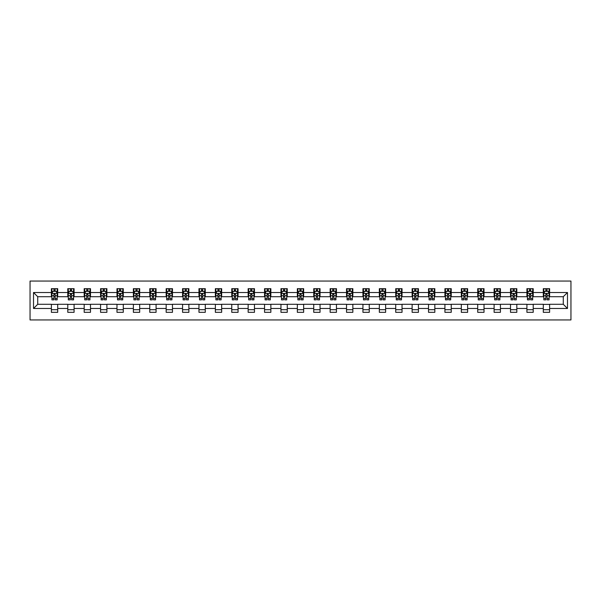 <?xml version="1.0" encoding="UTF-8"?>
<svg xmlns="http://www.w3.org/2000/svg" width="601" height="601" viewBox="0 0 601 601"><rect width="100%" height="100%" fill="white"/><g stroke="black" fill="none" stroke-linecap="round" stroke-linejoin="round"><path stroke-width="0.9" d="M30.05 319.942L570.95 319.942L570.95 281.058L30.05 281.058L30.05 319.942M549.615 292.514L549.615 288.675L543.304 288.675L543.304 292.514L533.215 292.514L533.215 288.675L526.912 288.675L526.912 292.514L516.815 292.514L516.815 288.675L510.512 288.675L510.512 292.514L500.423 292.514L500.423 288.675L494.112 288.675L494.112 292.514L484.023 292.514L484.023 288.675L477.72 288.675L477.72 292.514L467.623 292.514L467.623 288.675L461.32 288.675L461.32 292.514L451.231 292.514L451.231 288.675L444.92 288.675L444.92 292.514L434.831 292.514L434.831 288.675L428.528 288.675L428.528 292.514L418.431 292.514L418.431 288.675L412.128 288.675L412.128 292.514L402.039 292.514L402.039 288.675L395.728 288.675L395.728 292.514L385.639 292.514L385.639 288.675L379.336 288.675L379.336 292.514L369.239 292.514L369.239 288.675L362.936 288.675L362.936 292.514L352.847 292.514L352.847 288.675L346.537 288.675L346.537 292.514L336.447 292.514L336.447 288.675L330.144 288.675L330.144 292.514L320.048 292.514L320.048 288.675L313.745 288.675L313.745 292.514L303.655 292.514L303.655 288.675L297.345 288.675L297.345 292.514L287.255 292.514L287.255 288.675L280.952 288.675L280.952 292.514L270.856 292.514L270.856 288.675L264.553 288.675L264.553 292.514L254.463 292.514L254.463 288.675L248.153 288.675L248.153 292.514L238.064 292.514L238.064 288.675L231.761 288.675L231.761 292.514L221.664 292.514L221.664 288.675L215.361 288.675L215.361 292.514L205.272 292.514L205.272 288.675L198.961 288.675L198.961 292.514L188.872 292.514L188.872 288.675L182.569 288.675L182.569 292.514L172.472 292.514L172.472 288.675L166.169 288.675L166.169 292.514L156.08 292.514L156.08 288.675L149.769 288.675L149.769 292.514L139.68 292.514L139.68 288.675L133.377 288.675L133.377 292.514L123.28 292.514L123.28 288.675L116.977 288.675L116.977 292.514L106.888 292.514L106.888 288.675L100.577 288.675L100.577 292.514L90.488 292.514L90.488 288.675L84.185 288.675L84.185 292.514L74.088 292.514L74.088 288.675L67.785 288.675L67.785 292.514L57.696 292.514L57.696 288.675L51.386 288.675L51.386 292.514L33.521 292.514L33.521 308.486L37.72 304.286L51.386 304.286L51.386 312.325L57.696 312.325L57.696 304.286L67.785 304.286L67.785 312.325L74.088 312.325L74.088 304.286L84.185 304.286L84.185 312.325L90.488 312.325L90.488 304.286L100.577 304.286L100.577 312.325L106.888 312.325L106.888 304.286L116.977 304.286L116.977 312.325L123.28 312.325L123.28 304.286L133.377 304.286L133.377 312.325L139.68 312.325L139.68 304.286L149.769 304.286L149.769 312.325L156.08 312.325L156.08 304.286L166.169 304.286L166.169 312.325L172.472 312.325L172.472 304.286L182.569 304.286L182.569 312.325L188.872 312.325L188.872 304.286L198.961 304.286L198.961 312.325L205.272 312.325L205.272 304.286L215.361 304.286L215.361 312.325L221.664 312.325L221.664 304.286L231.761 304.286L231.761 312.325L238.064 312.325L238.064 304.286L248.153 304.286L248.153 312.325L254.463 312.325L254.463 304.286L264.553 304.286L264.553 312.325L270.856 312.325L270.856 304.286L280.952 304.286L280.952 312.325L287.255 312.325L287.255 304.286L297.345 304.286L297.345 312.325L303.655 312.325L303.655 304.286L313.745 304.286L313.745 312.325L320.048 312.325L320.048 304.286L330.144 304.286L330.144 312.325L336.447 312.325L336.447 304.286L346.537 304.286L346.537 312.325L352.847 312.325L352.847 304.286L362.936 304.286L362.936 312.325L369.239 312.325L369.239 304.286L379.336 304.286L379.336 312.325L385.639 312.325L385.639 304.286L395.728 304.286L395.728 312.325L402.039 312.325L402.039 304.286L412.128 304.286L412.128 312.325L418.431 312.325L418.431 304.286L428.528 304.286L428.528 312.325L434.831 312.325L434.831 304.286L444.92 304.286L444.92 312.325L451.231 312.325L451.231 304.286L461.32 304.286L461.32 312.325L467.623 312.325L467.623 304.286L477.72 304.286L477.72 312.325L484.023 312.325L484.023 304.286L494.112 304.286L494.112 312.325L500.423 312.325L500.423 304.286L510.512 304.286L510.512 312.325L516.815 312.325L516.815 304.286L526.912 304.286L526.912 312.325L533.215 312.325L533.215 304.286L543.304 304.286L543.304 312.325L549.615 312.325L549.615 304.286L563.28 304.286L563.28 296.714L549.615 296.714L549.615 292.514L567.479 292.514L567.479 308.486L549.615 308.486M543.304 308.486L533.215 308.486M526.912 308.486L516.815 308.486M510.512 308.486L500.423 308.486M494.112 308.486L484.023 308.486M477.72 308.486L467.623 308.486M461.32 308.486L451.231 308.486M444.92 308.486L434.831 308.486M428.528 308.486L418.431 308.486M412.128 308.486L402.039 308.486M395.728 308.486L385.639 308.486M379.336 308.486L369.239 308.486M362.936 308.486L352.847 308.486M346.537 308.486L336.447 308.486M330.144 308.486L320.048 308.486M313.745 308.486L303.655 308.486M297.345 308.486L287.255 308.486M280.952 308.486L270.856 308.486M264.553 308.486L254.463 308.486M248.153 308.486L238.064 308.486M231.761 308.486L221.664 308.486M215.361 308.486L205.272 308.486M198.961 308.486L188.872 308.486M182.569 308.486L172.472 308.486M166.169 308.486L156.08 308.486M149.769 308.486L139.68 308.486M133.377 308.486L123.28 308.486M116.977 308.486L106.888 308.486M100.577 308.486L90.488 308.486M84.185 308.486L74.088 308.486M67.785 308.486L57.696 308.486M51.386 308.486L33.521 308.486M543.304 292.514L543.304 296.714L533.215 296.714L533.215 292.514M526.912 292.514L526.912 296.714L516.815 296.714L516.815 292.514M510.512 292.514L510.512 296.714L500.423 296.714L500.423 292.514M494.112 292.514L494.112 296.714L484.023 296.714L484.023 292.514M477.72 292.514L477.72 296.714L467.623 296.714L467.623 292.514M461.32 292.514L461.32 296.714L451.231 296.714L451.231 292.514M444.92 292.514L444.92 296.714L434.831 296.714L434.831 292.514M428.528 292.514L428.528 296.714L418.431 296.714L418.431 292.514M412.128 292.514L412.128 296.714L402.039 296.714L402.039 292.514M395.728 292.514L395.728 296.714L385.639 296.714L385.639 292.514M379.336 292.514L379.336 296.714L369.239 296.714L369.239 292.514M362.936 292.514L362.936 296.714L352.847 296.714L352.847 292.514M346.537 292.514L346.537 296.714L336.447 296.714L336.447 292.514M330.144 292.514L330.144 296.714L320.048 296.714L320.048 292.514M313.745 292.514L313.745 296.714L303.655 296.714L303.655 292.514M297.345 292.514L297.345 296.714L287.255 296.714L287.255 292.514M280.952 292.514L280.952 296.714L270.856 296.714L270.856 292.514M264.553 292.514L264.553 296.714L254.463 296.714L254.463 292.514M248.153 292.514L248.153 296.714L238.064 296.714L238.064 292.514M231.761 292.514L231.761 296.714L221.664 296.714L221.664 292.514M215.361 292.514L215.361 296.714L205.272 296.714L205.272 292.514M198.961 292.514L198.961 296.714L188.872 296.714L188.872 292.514M182.569 292.514L182.569 296.714L172.472 296.714L172.472 292.514M166.169 292.514L166.169 296.714L156.08 296.714L156.08 292.514M149.769 292.514L149.769 296.714L139.68 296.714L139.68 292.514M133.377 292.514L133.377 296.714L123.28 296.714L123.28 292.514M116.977 292.514L116.977 296.714L106.888 296.714L106.888 292.514M100.577 292.514L100.577 296.714L90.488 296.714L90.488 292.514M84.185 292.514L84.185 296.714L74.088 296.714L74.088 292.514M67.785 292.514L67.785 296.714L57.696 296.714L57.696 292.514M51.386 292.514L51.386 296.714L37.72 296.714L33.521 292.514M37.72 296.714L37.72 304.286M567.479 308.486L563.28 304.286M563.28 296.714L567.479 292.514M51.386 291.305L51.911 291.305M53.91 291.305L55.172 291.305M57.17 291.305L57.696 291.305M51.386 296.609L51.911 296.609M53.91 296.609L55.172 296.609M57.17 296.609L57.696 296.609M51.386 304.391L57.696 304.391M51.386 309.695L57.696 309.695M67.785 304.391L74.088 304.391M67.785 309.695L74.088 309.695M67.785 291.305L68.311 291.305M70.309 291.305L71.572 291.305M73.562 291.305L74.088 291.305M67.785 296.609L68.311 296.609M70.309 296.609L71.572 296.609M73.562 296.609L74.088 296.609M84.185 304.391L90.488 304.391M84.185 309.695L90.488 309.695M84.185 291.305L84.711 291.305M86.702 291.305L87.964 291.305M89.962 291.305L90.488 291.305M84.185 296.609L84.711 296.609M86.702 296.609L87.964 296.609M89.962 296.609L90.488 296.609M100.577 304.391L106.888 304.391M100.577 309.695L106.888 309.695M100.577 291.305L101.103 291.305M103.102 291.305L104.364 291.305M106.362 291.305L106.888 291.305M100.577 296.609L101.103 296.609M103.102 296.609L104.364 296.609M106.362 296.609L106.888 296.609M116.977 304.391L123.28 304.391M116.977 309.695L123.28 309.695M116.977 291.305L117.503 291.305M119.501 291.305L120.763 291.305M122.754 291.305L123.28 291.305M116.977 296.609L117.503 296.609M119.501 296.609L120.763 296.609M122.754 296.609L123.28 296.609M133.377 304.391L139.68 304.391M133.377 309.695L139.68 309.695M133.377 291.305L133.903 291.305M135.894 291.305L137.156 291.305M139.154 291.305L139.68 291.305M133.377 296.609L133.903 296.609M135.894 296.609L137.156 296.609M139.154 296.609L139.68 296.609M149.769 304.391L156.08 304.391M149.769 309.695L156.08 309.695M149.769 291.305L150.295 291.305M152.293 291.305L153.555 291.305M155.554 291.305L156.08 291.305M149.769 296.609L150.295 296.609M152.293 296.609L153.555 296.609M155.554 296.609L156.08 296.609M166.169 304.391L172.472 304.391M166.169 309.695L172.472 309.695M166.169 291.305L166.695 291.305M168.693 291.305L169.955 291.305M171.946 291.305L172.472 291.305M166.169 296.609L166.695 296.609M168.693 296.609L169.955 296.609M171.946 296.609L172.472 296.609M182.569 304.391L188.872 304.391M182.569 309.695L188.872 309.695M182.569 291.305L183.095 291.305M185.085 291.305L186.348 291.305M188.346 291.305L188.872 291.305M182.569 296.609L183.095 296.609M185.085 296.609L186.348 296.609M188.346 296.609L188.872 296.609M198.961 304.391L205.272 304.391M198.961 309.695L205.272 309.695M198.961 291.305L199.487 291.305M201.485 291.305L202.747 291.305M204.746 291.305L205.272 291.305M198.961 296.609L199.487 296.609M201.485 296.609L202.747 296.609M204.746 296.609L205.272 296.609M215.361 304.391L221.664 304.391M215.361 309.695L221.664 309.695M215.361 291.305L215.887 291.305M217.885 291.305L219.147 291.305M221.138 291.305L221.664 291.305M215.361 296.609L215.887 296.609M217.885 296.609L219.147 296.609M221.138 296.609L221.664 296.609M231.761 304.391L238.064 304.391M231.761 309.695L238.064 309.695M231.761 291.305L232.286 291.305M234.277 291.305L235.539 291.305M237.538 291.305L238.064 291.305M231.761 296.609L232.286 296.609M234.277 296.609L235.539 296.609M237.538 296.609L238.064 296.609M248.153 304.391L254.463 304.391M248.153 309.695L254.463 309.695M248.153 291.305L248.679 291.305M250.677 291.305L251.939 291.305M253.938 291.305L254.463 291.305M248.153 296.609L248.679 296.609M250.677 296.609L251.939 296.609M253.938 296.609L254.463 296.609M264.553 304.391L270.856 304.391M264.553 309.695L270.856 309.695M264.553 291.305L265.079 291.305M267.077 291.305L268.339 291.305M270.33 291.305L270.856 291.305M264.553 296.609L265.079 296.609M267.077 296.609L268.339 296.609M270.33 296.609L270.856 296.609M280.952 304.391L287.255 304.391M280.952 309.695L287.255 309.695M280.952 291.305L281.478 291.305M283.469 291.305L284.731 291.305M286.73 291.305L287.255 291.305M280.952 296.609L281.478 296.609M283.469 296.609L284.731 296.609M286.73 296.609L287.255 296.609M297.345 304.391L303.655 304.391M297.345 309.695L303.655 309.695M297.345 291.305L297.871 291.305M299.869 291.305L301.131 291.305M303.129 291.305L303.655 291.305M297.345 296.609L297.871 296.609M299.869 296.609L301.131 296.609M303.129 296.609L303.655 296.609M313.745 304.391L320.048 304.391M313.745 309.695L320.048 309.695M313.745 291.305L314.27 291.305M316.269 291.305L317.531 291.305M319.522 291.305L320.048 291.305M313.745 296.609L314.27 296.609M316.269 296.609L317.531 296.609M319.522 296.609L320.048 296.609M330.144 304.391L336.447 304.391M330.144 309.695L336.447 309.695M330.144 291.305L330.67 291.305M332.661 291.305L333.923 291.305M335.921 291.305L336.447 291.305M330.144 296.609L330.67 296.609M332.661 296.609L333.923 296.609M335.921 296.609L336.447 296.609M346.537 304.391L352.847 304.391M346.537 309.695L352.847 309.695M346.537 291.305L347.062 291.305M349.061 291.305L350.323 291.305M352.321 291.305L352.847 291.305M346.537 296.609L347.062 296.609M349.061 296.609L350.323 296.609M352.321 296.609L352.847 296.609M362.936 304.391L369.239 304.391M362.936 309.695L369.239 309.695M362.936 291.305L363.462 291.305M365.461 291.305L366.723 291.305M368.714 291.305L369.239 291.305M362.936 296.609L363.462 296.609M365.461 296.609L366.723 296.609M368.714 296.609L369.239 296.609M379.336 304.391L385.639 304.391M379.336 309.695L385.639 309.695M379.336 291.305L379.862 291.305M381.853 291.305L383.115 291.305M385.113 291.305L385.639 291.305M379.336 296.609L379.862 296.609M381.853 296.609L383.115 296.609M385.113 296.609L385.639 296.609M395.728 304.391L402.039 304.391M395.728 309.695L402.039 309.695M395.728 291.305L396.254 291.305M398.253 291.305L399.515 291.305M401.513 291.305L402.039 291.305M395.728 296.609L396.254 296.609M398.253 296.609L399.515 296.609M401.513 296.609L402.039 296.609M412.128 304.391L418.431 304.391M412.128 309.695L418.431 309.695M412.128 291.305L412.654 291.305M414.652 291.305L415.915 291.305M417.905 291.305L418.431 291.305M412.128 296.609L412.654 296.609M414.652 296.609L415.915 296.609M417.905 296.609L418.431 296.609M428.528 304.391L434.831 304.391M428.528 309.695L434.831 309.695M428.528 291.305L429.054 291.305M431.045 291.305L432.307 291.305M434.305 291.305L434.831 291.305M428.528 296.609L429.054 296.609M431.045 296.609L432.307 296.609M434.305 296.609L434.831 296.609M444.92 304.391L451.231 304.391M444.92 309.695L451.231 309.695M444.92 291.305L445.446 291.305M447.445 291.305L448.707 291.305M450.705 291.305L451.231 291.305M444.92 296.609L445.446 296.609M447.445 296.609L448.707 296.609M450.705 296.609L451.231 296.609M461.32 304.391L467.623 304.391M461.32 309.695L467.623 309.695M461.32 291.305L461.846 291.305M463.844 291.305L465.106 291.305M467.097 291.305L467.623 291.305M461.32 296.609L461.846 296.609M463.844 296.609L465.106 296.609M467.097 296.609L467.623 296.609M477.72 304.391L484.023 304.391M477.72 309.695L484.023 309.695M477.72 291.305L478.246 291.305M480.237 291.305L481.499 291.305M483.497 291.305L484.023 291.305M477.72 296.609L478.246 296.609M480.237 296.609L481.499 296.609M483.497 296.609L484.023 296.609M494.112 304.391L500.423 304.391M494.112 309.695L500.423 309.695M494.112 291.305L494.638 291.305M496.636 291.305L497.898 291.305M499.897 291.305L500.423 291.305M494.112 296.609L494.638 296.609M496.636 296.609L497.898 296.609M499.897 296.609L500.423 296.609M510.512 304.391L516.815 304.391M510.512 309.695L516.815 309.695M510.512 291.305L511.038 291.305M513.036 291.305L514.298 291.305M516.289 291.305L516.815 291.305M510.512 296.609L511.038 296.609M513.036 296.609L514.298 296.609M516.289 296.609L516.815 296.609M526.912 304.391L533.215 304.391M526.912 309.695L533.215 309.695M526.912 291.305L527.438 291.305M529.428 291.305L530.691 291.305M532.689 291.305L533.215 291.305M526.912 296.609L527.438 296.609M529.428 296.609L530.691 296.609M532.689 296.609L533.215 296.609M543.304 304.391L549.615 304.391M543.304 309.695L549.615 309.695M543.304 291.305L543.83 291.305M545.828 291.305L547.09 291.305M549.089 291.305L549.615 291.305M543.304 296.609L543.83 296.609M545.828 296.609L547.09 296.609M549.089 296.609L549.615 296.609M55.172 290.043L53.91 290.043M57.17 298.554L55.172 298.554L55.172 299.869L57.17 299.869L57.17 293.461L56.118 291.357L52.963 291.357L51.911 293.461L51.911 299.869L53.91 299.869L53.91 298.554L51.911 298.554M51.911 293.461L51.911 288.675M57.17 293.461L57.17 288.675M53.91 291.357L53.91 288.675M55.172 288.675L55.172 291.357M55.172 298.554L55.172 294.25L53.91 294.25L53.91 298.554M71.572 290.043L70.309 290.043M73.562 298.554L71.572 298.554L71.572 299.869L73.562 299.869L73.562 293.461L72.518 291.357L69.363 291.357L68.311 293.461L68.311 299.869L70.309 299.869L70.309 298.554L68.311 298.554M68.311 293.461L68.311 288.675M73.562 293.461L73.562 288.675M70.309 291.357L70.309 288.675M71.572 288.675L71.572 291.357M71.572 298.554L71.572 294.25L70.309 294.25L70.309 298.554M87.964 290.043L86.702 290.043M89.962 298.554L87.964 298.554L87.964 299.869L89.962 299.869L89.962 293.461L88.91 291.357L85.755 291.357L84.711 293.461L84.711 299.869L86.702 299.869L86.702 298.554L84.711 298.554M84.711 293.461L84.711 288.675M89.962 293.461L89.962 288.675M86.702 291.357L86.702 288.675M87.964 288.675L87.964 291.357M87.964 298.554L87.964 294.25L86.702 294.25L86.702 298.554M104.364 290.043L103.102 290.043M106.362 298.554L104.364 298.554L104.364 299.869L106.362 299.869L106.362 293.461L105.31 291.357L102.155 291.357L101.103 293.461L101.103 299.869L103.102 299.869L103.102 298.554L101.103 298.554M101.103 293.461L101.103 288.675M106.362 293.461L106.362 288.675M103.102 291.357L103.102 288.675M104.364 288.675L104.364 291.357M104.364 298.554L104.364 294.25L103.102 294.25L103.102 298.554M120.763 290.043L119.501 290.043M122.754 298.554L120.763 298.554L120.763 299.869L122.754 299.869L122.754 293.461L121.71 291.357L118.555 291.357L117.503 293.461L117.503 299.869L119.501 299.869L119.501 298.554L117.503 298.554M117.503 293.461L117.503 288.675M122.754 293.461L122.754 288.675M119.501 291.357L119.501 288.675M120.763 288.675L120.763 291.357M120.763 298.554L120.763 294.25L119.501 294.25L119.501 298.554M137.156 290.043L135.894 290.043M139.154 298.554L137.156 298.554L137.156 299.869L139.154 299.869L139.154 293.461L138.102 291.357L134.947 291.357L133.903 293.461L133.903 299.869L135.894 299.869L135.894 298.554L133.903 298.554M133.903 293.461L133.903 288.675M139.154 293.461L139.154 288.675M135.894 291.357L135.894 288.675M137.156 288.675L137.156 291.357M137.156 298.554L137.156 294.25L135.894 294.25L135.894 298.554M153.555 290.043L152.293 290.043M155.554 298.554L153.555 298.554L153.555 299.869L155.554 299.869L155.554 293.461L154.502 291.357L151.347 291.357L150.295 293.461L150.295 299.869L152.293 299.869L152.293 298.554L150.295 298.554M150.295 293.461L150.295 288.675M155.554 293.461L155.554 288.675M152.293 291.357L152.293 288.675M153.555 288.675L153.555 291.357M153.555 298.554L153.555 294.25L152.293 294.25L152.293 298.554M169.955 290.043L168.693 290.043M171.946 298.554L169.955 298.554L169.955 299.869L171.946 299.869L171.946 293.461L170.902 291.357L167.747 291.357L166.695 293.461L166.695 299.869L168.693 299.869L168.693 298.554L166.695 298.554M166.695 293.461L166.695 288.675M171.946 293.461L171.946 288.675M168.693 291.357L168.693 288.675M169.955 288.675L169.955 291.357M169.955 298.554L169.955 294.25L168.693 294.25L168.693 298.554M186.348 290.043L185.085 290.043M188.346 298.554L186.348 298.554L186.348 299.869L188.346 299.869L188.346 293.461L187.294 291.357L184.139 291.357L183.095 293.461L183.095 299.869L185.085 299.869L185.085 298.554L183.095 298.554M183.095 293.461L183.095 288.675M188.346 293.461L188.346 288.675M185.085 291.357L185.085 288.675M186.348 288.675L186.348 291.357M186.348 298.554L186.348 294.25L185.085 294.25L185.085 298.554M202.747 290.043L201.485 290.043M204.746 298.554L202.747 298.554L202.747 299.869L204.746 299.869L204.746 293.461L203.694 291.357L200.539 291.357L199.487 293.461L199.487 299.869L201.485 299.869L201.485 298.554L199.487 298.554M199.487 293.461L199.487 288.675M204.746 293.461L204.746 288.675M201.485 291.357L201.485 288.675M202.747 288.675L202.747 291.357M202.747 298.554L202.747 294.25L201.485 294.25L201.485 298.554M219.147 290.043L217.885 290.043M221.138 298.554L219.147 298.554L219.147 299.869L221.138 299.869L221.138 293.461L220.094 291.357L216.938 291.357L215.887 293.461L215.887 299.869L217.885 299.869L217.885 298.554L215.887 298.554M215.887 293.461L215.887 288.675M221.138 293.461L221.138 288.675M217.885 291.357L217.885 288.675M219.147 288.675L219.147 291.357M219.147 298.554L219.147 294.25L217.885 294.25L217.885 298.554M235.539 290.043L234.277 290.043M237.538 298.554L235.539 298.554L235.539 299.869L237.538 299.869L237.538 293.461L236.486 291.357L233.331 291.357L232.286 293.461L232.286 299.869L234.277 299.869L234.277 298.554L232.286 298.554M232.286 293.461L232.286 288.675M237.538 293.461L237.538 288.675M234.277 291.357L234.277 288.675M235.539 288.675L235.539 291.357M235.539 298.554L235.539 294.25L234.277 294.25L234.277 298.554M251.939 290.043L250.677 290.043M253.938 298.554L251.939 298.554L251.939 299.869L253.938 299.869L253.938 293.461L252.886 291.357L249.731 291.357L248.679 293.461L248.679 299.869L250.677 299.869L250.677 298.554L248.679 298.554M248.679 293.461L248.679 288.675M253.938 293.461L253.938 288.675M250.677 291.357L250.677 288.675M251.939 288.675L251.939 291.357M251.939 298.554L251.939 294.25L250.677 294.25L250.677 298.554M268.339 290.043L267.077 290.043M270.33 298.554L268.339 298.554L268.339 299.869L270.33 299.869L270.33 293.461L269.286 291.357L266.13 291.357L265.079 293.461L265.079 299.869L267.077 299.869L267.077 298.554L265.079 298.554M265.079 293.461L265.079 288.675M270.33 293.461L270.33 288.675M267.077 291.357L267.077 288.675M268.339 288.675L268.339 291.357M268.339 298.554L268.339 294.25L267.077 294.25L267.077 298.554M284.731 290.043L283.469 290.043M286.73 298.554L284.731 298.554L284.731 299.869L286.73 299.869L286.73 293.461L285.678 291.357L282.523 291.357L281.478 293.461L281.478 299.869L283.469 299.869L283.469 298.554L281.478 298.554M281.478 293.461L281.478 288.675M286.73 293.461L286.73 288.675M283.469 291.357L283.469 288.675M284.731 288.675L284.731 291.357M284.731 298.554L284.731 294.25L283.469 294.25L283.469 298.554M301.131 290.043L299.869 290.043M303.129 298.554L301.131 298.554L301.131 299.869L303.129 299.869L303.129 293.461L302.078 291.357L298.922 291.357L297.871 293.461L297.871 299.869L299.869 299.869L299.869 298.554L297.871 298.554M297.871 293.461L297.871 288.675M303.129 293.461L303.129 288.675M299.869 291.357L299.869 288.675M301.131 288.675L301.131 291.357M301.131 298.554L301.131 294.25L299.869 294.25L299.869 298.554M317.531 290.043L316.269 290.043M319.522 298.554L317.531 298.554L317.531 299.869L319.522 299.869L319.522 293.461L318.477 291.357L315.322 291.357L314.27 293.461L314.27 299.869L316.269 299.869L316.269 298.554L314.27 298.554M314.27 293.461L314.27 288.675M319.522 293.461L319.522 288.675M316.269 291.357L316.269 288.675M317.531 288.675L317.531 291.357M317.531 298.554L317.531 294.25L316.269 294.25L316.269 298.554M333.923 290.043L332.661 290.043M335.921 298.554L333.923 298.554L333.923 299.869L335.921 299.869L335.921 293.461L334.87 291.357L331.714 291.357L330.67 293.461L330.67 299.869L332.661 299.869L332.661 298.554L330.67 298.554M330.67 293.461L330.67 288.675M335.921 293.461L335.921 288.675M332.661 291.357L332.661 288.675M333.923 288.675L333.923 291.357M333.923 298.554L333.923 294.25L332.661 294.25L332.661 298.554M350.323 290.043L349.061 290.043M352.321 298.554L350.323 298.554L350.323 299.869L352.321 299.869L352.321 293.461L351.269 291.357L348.114 291.357L347.062 293.461L347.062 299.869L349.061 299.869L349.061 298.554L347.062 298.554M347.062 293.461L347.062 288.675M352.321 293.461L352.321 288.675M349.061 291.357L349.061 288.675M350.323 288.675L350.323 291.357M350.323 298.554L350.323 294.25L349.061 294.25L349.061 298.554M366.723 290.043L365.461 290.043M368.714 298.554L366.723 298.554L366.723 299.869L368.714 299.869L368.714 293.461L367.669 291.357L364.514 291.357L363.462 293.461L363.462 299.869L365.461 299.869L365.461 298.554L363.462 298.554M363.462 293.461L363.462 288.675M368.714 293.461L368.714 288.675M365.461 291.357L365.461 288.675M366.723 288.675L366.723 291.357M366.723 298.554L366.723 294.25L365.461 294.25L365.461 298.554M383.115 290.043L381.853 290.043M385.113 298.554L383.115 298.554L383.115 299.869L385.113 299.869L385.113 293.461L384.062 291.357L380.906 291.357L379.862 293.461L379.862 299.869L381.853 299.869L381.853 298.554L379.862 298.554M379.862 293.461L379.862 288.675M385.113 293.461L385.113 288.675M381.853 291.357L381.853 288.675M383.115 288.675L383.115 291.357M383.115 298.554L383.115 294.25L381.853 294.25L381.853 298.554M399.515 290.043L398.253 290.043M401.513 298.554L399.515 298.554L399.515 299.869L401.513 299.869L401.513 293.461L400.461 291.357L397.306 291.357L396.254 293.461L396.254 299.869L398.253 299.869L398.253 298.554L396.254 298.554M396.254 293.461L396.254 288.675M401.513 293.461L401.513 288.675M398.253 291.357L398.253 288.675M399.515 288.675L399.515 291.357M399.515 298.554L399.515 294.25L398.253 294.25L398.253 298.554M415.915 290.043L414.652 290.043M417.905 298.554L415.915 298.554L415.915 299.869L417.905 299.869L417.905 293.461L416.861 291.357L413.706 291.357L412.654 293.461L412.654 299.869L414.652 299.869L414.652 298.554L412.654 298.554M412.654 293.461L412.654 288.675M417.905 293.461L417.905 288.675M414.652 291.357L414.652 288.675M415.915 288.675L415.915 291.357M415.915 298.554L415.915 294.25L414.652 294.25L414.652 298.554M432.307 290.043L431.045 290.043M434.305 298.554L432.307 298.554L432.307 299.869L434.305 299.869L434.305 293.461L433.253 291.357L430.098 291.357L429.054 293.461L429.054 299.869L431.045 299.869L431.045 298.554L429.054 298.554M429.054 293.461L429.054 288.675M434.305 293.461L434.305 288.675M431.045 291.357L431.045 288.675M432.307 288.675L432.307 291.357M432.307 298.554L432.307 294.25L431.045 294.25L431.045 298.554M448.707 290.043L447.445 290.043M450.705 298.554L448.707 298.554L448.707 299.869L450.705 299.869L450.705 293.461L449.653 291.357L446.498 291.357L445.446 293.461L445.446 299.869L447.445 299.869L447.445 298.554L445.446 298.554M445.446 293.461L445.446 288.675M450.705 293.461L450.705 288.675M447.445 291.357L447.445 288.675M448.707 288.675L448.707 291.357M448.707 298.554L448.707 294.25L447.445 294.25L447.445 298.554M465.106 290.043L463.844 290.043M467.097 298.554L465.106 298.554L465.106 299.869L467.097 299.869L467.097 293.461L466.053 291.357L462.898 291.357L461.846 293.461L461.846 299.869L463.844 299.869L463.844 298.554L461.846 298.554M461.846 293.461L461.846 288.675M467.097 293.461L467.097 288.675M463.844 291.357L463.844 288.675M465.106 288.675L465.106 291.357M465.106 298.554L465.106 294.25L463.844 294.25L463.844 298.554M481.499 290.043L480.237 290.043M483.497 298.554L481.499 298.554L481.499 299.869L483.497 299.869L483.497 293.461L482.445 291.357L479.29 291.357L478.246 293.461L478.246 299.869L480.237 299.869L480.237 298.554L478.246 298.554M478.246 293.461L478.246 288.675M483.497 293.461L483.497 288.675M480.237 291.357L480.237 288.675M481.499 288.675L481.499 291.357M481.499 298.554L481.499 294.25L480.237 294.25L480.237 298.554M497.898 290.043L496.636 290.043M499.897 298.554L497.898 298.554L497.898 299.869L499.897 299.869L499.897 293.461L498.845 291.357L495.69 291.357L494.638 293.461L494.638 299.869L496.636 299.869L496.636 298.554L494.638 298.554M494.638 293.461L494.638 288.675M499.897 293.461L499.897 288.675M496.636 291.357L496.636 288.675M497.898 288.675L497.898 291.357M497.898 298.554L497.898 294.25L496.636 294.25L496.636 298.554M514.298 290.043L513.036 290.043M516.289 298.554L514.298 298.554L514.298 299.869L516.289 299.869L516.289 293.461L515.245 291.357L512.09 291.357L511.038 293.461L511.038 299.869L513.036 299.869L513.036 298.554L511.038 298.554M511.038 293.461L511.038 288.675M516.289 293.461L516.289 288.675M513.036 291.357L513.036 288.675M514.298 288.675L514.298 291.357M514.298 298.554L514.298 294.25L513.036 294.25L513.036 298.554M530.691 290.043L529.428 290.043M532.689 298.554L530.691 298.554L530.691 299.869L532.689 299.869L532.689 293.461L531.637 291.357L528.482 291.357L527.438 293.461L527.438 299.869L529.428 299.869L529.428 298.554L527.438 298.554M527.438 293.461L527.438 288.675M532.689 293.461L532.689 288.675M529.428 291.357L529.428 288.675M530.691 288.675L530.691 291.357M530.691 298.554L530.691 294.25L529.428 294.25L529.428 298.554M547.09 290.043L545.828 290.043M549.089 298.554L547.09 298.554L547.09 299.869L549.089 299.869L549.089 293.461L548.037 291.357L544.882 291.357L543.83 293.461L543.83 299.869L545.828 299.869L545.828 298.554L543.83 298.554M543.83 293.461L543.83 288.675M549.089 293.461L549.089 288.675M545.828 291.357L545.828 288.675M547.09 288.675L547.09 291.357M547.09 298.554L547.09 294.25L545.828 294.25L545.828 298.554M57.14 293.408L51.941 293.408M51.911 291.485L52.903 291.485M56.178 291.485L57.17 291.485M53.91 295.737L51.911 295.737M57.17 295.737L55.172 295.737M55.172 290.711L53.91 290.711M73.54 293.408L68.334 293.408M68.311 291.485L69.295 291.485M72.578 291.485L73.562 291.485M70.309 295.737L68.311 295.737M73.562 295.737L71.572 295.737M71.572 290.711L70.309 290.711M89.94 293.408L84.733 293.408M84.711 291.485L85.695 291.485M88.978 291.485L89.962 291.485M86.702 295.737L84.711 295.737M89.962 295.737L87.964 295.737M87.964 290.711L86.702 290.711M106.332 293.408L101.133 293.408M101.103 291.485L102.095 291.485M105.37 291.485L106.362 291.485M103.102 295.737L101.103 295.737M106.362 295.737L104.364 295.737M104.364 290.711L103.102 290.711M122.732 293.408L117.526 293.408M117.503 291.485L118.487 291.485M121.77 291.485L122.754 291.485M119.501 295.737L117.503 295.737M122.754 295.737L120.763 295.737M120.763 290.711L119.501 290.711M139.131 293.408L133.925 293.408M133.903 291.485L134.887 291.485M138.17 291.485L139.154 291.485M135.894 295.737L133.903 295.737M139.154 295.737L137.156 295.737M137.156 290.711L135.894 290.711M155.524 293.408L150.325 293.408M150.295 291.485L151.287 291.485M154.562 291.485L155.554 291.485M152.293 295.737L150.295 295.737M155.554 295.737L153.555 295.737M153.555 290.711L152.293 290.711M171.924 293.408L166.717 293.408M166.695 291.485L167.679 291.485M170.962 291.485L171.946 291.485M168.693 295.737L166.695 295.737M171.946 295.737L169.955 295.737M169.955 290.711L168.693 290.711M188.323 293.408L183.117 293.408M183.095 291.485L184.079 291.485M187.362 291.485L188.346 291.485M185.085 295.737L183.095 295.737M188.346 295.737L186.348 295.737M186.348 290.711L185.085 290.711M204.716 293.408L199.517 293.408M199.487 291.485L200.479 291.485M203.754 291.485L204.746 291.485M201.485 295.737L199.487 295.737M204.746 295.737L202.747 295.737M202.747 290.711L201.485 290.711M221.115 293.408L215.909 293.408M215.887 291.485L216.871 291.485M220.154 291.485L221.138 291.485M217.885 295.737L215.887 295.737M221.138 295.737L219.147 295.737M219.147 290.711L217.885 290.711M237.515 293.408L232.309 293.408M232.286 291.485L233.271 291.485M236.554 291.485L237.538 291.485M234.277 295.737L232.286 295.737M237.538 295.737L235.539 295.737M235.539 290.711L234.277 290.711M253.907 293.408L248.709 293.408M248.679 291.485L249.67 291.485M252.946 291.485L253.938 291.485M250.677 295.737L248.679 295.737M253.938 295.737L251.939 295.737M251.939 290.711L250.677 290.711M270.307 293.408L265.101 293.408M265.079 291.485L266.063 291.485M269.346 291.485L270.33 291.485M267.077 295.737L265.079 295.737M270.33 295.737L268.339 295.737M268.339 290.711L267.077 290.711M286.707 293.408L281.501 293.408M281.478 291.485L282.462 291.485M285.745 291.485L286.73 291.485M283.469 295.737L281.478 295.737M286.73 295.737L284.731 295.737M284.731 290.711L283.469 290.711M303.099 293.408L297.901 293.408M297.871 291.485L298.862 291.485M302.138 291.485L303.129 291.485M299.869 295.737L297.871 295.737M303.129 295.737L301.131 295.737M301.131 290.711L299.869 290.711M319.499 293.408L314.293 293.408M314.27 291.485L315.255 291.485M318.538 291.485L319.522 291.485M316.269 295.737L314.27 295.737M319.522 295.737L317.531 295.737M317.531 290.711L316.269 290.711M335.899 293.408L330.693 293.408M330.67 291.485L331.654 291.485M334.937 291.485L335.921 291.485M332.661 295.737L330.67 295.737M335.921 295.737L333.923 295.737M333.923 290.711L332.661 290.711M352.291 293.408L347.093 293.408M347.062 291.485L348.054 291.485M351.33 291.485L352.321 291.485M349.061 295.737L347.062 295.737M352.321 295.737L350.323 295.737M350.323 290.711L349.061 290.711M368.691 293.408L363.485 293.408M363.462 291.485L364.446 291.485M367.729 291.485L368.714 291.485M365.461 295.737L363.462 295.737M368.714 295.737L366.723 295.737M366.723 290.711L365.461 290.711M385.091 293.408L379.885 293.408M379.862 291.485L380.846 291.485M384.129 291.485L385.113 291.485M381.853 295.737L379.862 295.737M385.113 295.737L383.115 295.737M383.115 290.711L381.853 290.711M401.483 293.408L396.284 293.408M396.254 291.485L397.246 291.485M400.521 291.485L401.513 291.485M398.253 295.737L396.254 295.737M401.513 295.737L399.515 295.737M399.515 290.711L398.253 290.711M417.883 293.408L412.677 293.408M412.654 291.485L413.638 291.485M416.921 291.485L417.905 291.485M414.652 295.737L412.654 295.737M417.905 295.737L415.915 295.737M415.915 290.711L414.652 290.711M434.283 293.408L429.076 293.408M429.054 291.485L430.038 291.485M433.321 291.485L434.305 291.485M431.045 295.737L429.054 295.737M434.305 295.737L432.307 295.737M432.307 290.711L431.045 290.711M450.675 293.408L445.476 293.408M445.446 291.485L446.438 291.485M449.713 291.485L450.705 291.485M447.445 295.737L445.446 295.737M450.705 295.737L448.707 295.737M448.707 290.711L447.445 290.711M467.075 293.408L461.868 293.408M461.846 291.485L462.83 291.485M466.113 291.485L467.097 291.485M463.844 295.737L461.846 295.737M467.097 295.737L465.106 295.737M465.106 290.711L463.844 290.711M483.474 293.408L478.268 293.408M478.246 291.485L479.23 291.485M482.513 291.485L483.497 291.485M480.237 295.737L478.246 295.737M483.497 295.737L481.499 295.737M481.499 290.711L480.237 290.711M499.867 293.408L494.668 293.408M494.638 291.485L495.63 291.485M498.905 291.485L499.897 291.485M496.636 295.737L494.638 295.737M499.897 295.737L497.898 295.737M497.898 290.711L496.636 290.711M516.267 293.408L511.06 293.408M511.038 291.485L512.022 291.485M515.305 291.485L516.289 291.485M513.036 295.737L511.038 295.737M516.289 295.737L514.298 295.737M514.298 290.711L513.036 290.711M532.666 293.408L527.46 293.408M527.438 291.485L528.422 291.485M531.705 291.485L532.689 291.485M529.428 295.737L527.438 295.737M532.689 295.737L530.691 295.737M530.691 290.711L529.428 290.711M549.059 293.408L543.86 293.408M543.83 291.485L544.822 291.485M548.097 291.485L549.089 291.485M545.828 295.737L543.83 295.737M549.089 295.737L547.09 295.737M547.09 290.711L545.828 290.711"/></g></svg>
